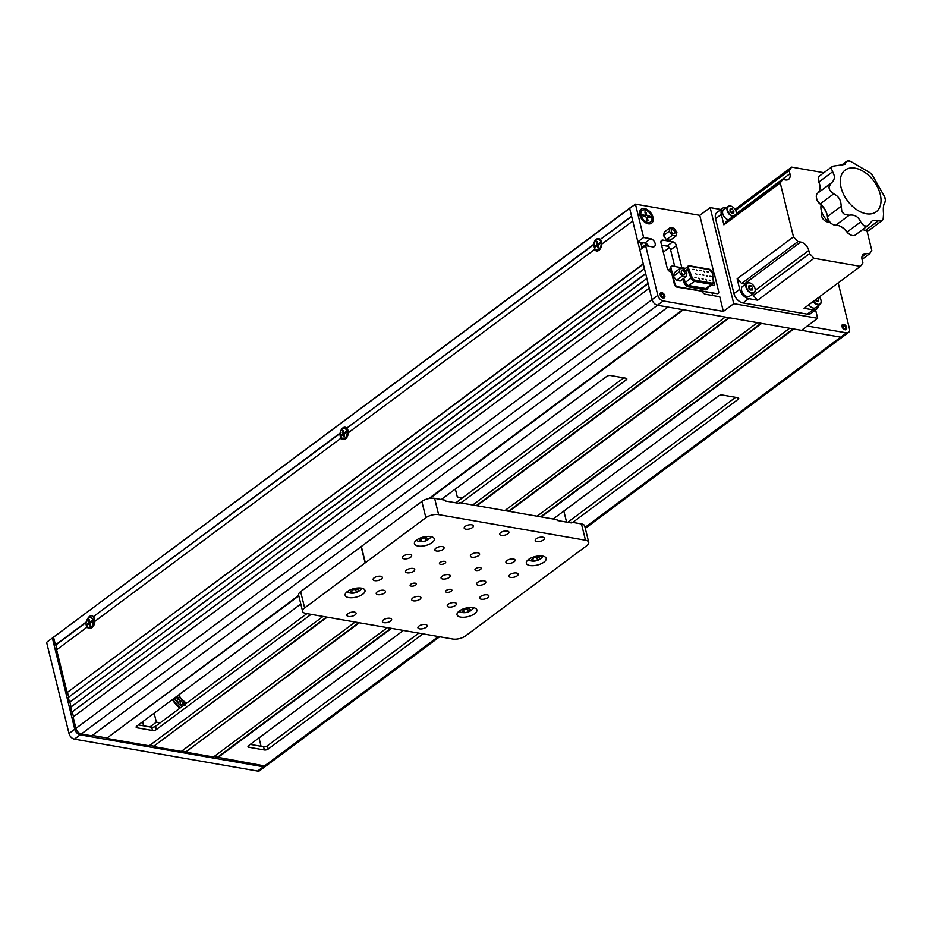 <?xml version="1.0" encoding="UTF-8"?>
<svg xmlns="http://www.w3.org/2000/svg" width="932" height="932" viewBox="0 0 932 932"><rect width="100%" height="100%" fill="white"/><g stroke="black" fill="none" stroke-linecap="round" stroke-linejoin="round"><path stroke-width="1.4" d="M663.281 252.129L669.397 247.586M646.738 243.881L641.927 247.458M642.125 248.273L640.657 242.308L643.453 242.786L641.193 244.475M54.639 636.358L631.861 206.485M674.5 265.608L673.591 266.284M674.407 284.342L674.908 283.969A2.784 1.759 53.3 0 0 677.599 286.776L677.11 287.149A2.784 1.759 -126.7 0 1 674.407 284.342L670.527 268.544L668.291 270.222M87.666 624.778A5.685 3.658 99.9 0 1 87.655 624.696A5.685 3.658 99.9 0 1 87.515 623.927M340.168 433.403L93.375 616.681A6.244 4.019 -80.1 0 0 86.758 621.609L55.431 644.921L53.532 637.185L629.659 208.43L631.558 216.166L600.231 239.477A6.244 4.019 -80.1 0 0 593.614 244.405L594.441 244.172M93.386 617.054A5.685 3.658 99.9 0 1 94.715 619.431A5.685 3.658 99.9 0 1 94.749 619.582A5.685 3.658 99.9 0 1 94.924 621.306M94.889 620.444A3.157 2.039 -80.1 0 0 92.99 619.326M594.173 244.382L346.809 428.079A6.244 4.019 -80.1 0 0 340.18 433.007L341.019 432.774M346.809 428.464A5.685 3.658 99.9 0 1 348.149 430.84A5.685 3.658 99.9 0 1 348.184 430.992A5.685 3.658 99.9 0 1 348.347 432.704M348.312 431.842A3.157 2.039 -80.1 0 0 347.228 430.735A3.157 2.039 99.9 0 1 347.287 430.747M631.64 216.492L600.231 239.477M600.243 239.862A5.685 3.658 99.9 0 1 601.571 242.238A5.685 3.658 99.9 0 1 601.606 242.39A5.685 3.658 99.9 0 1 601.781 244.114M598.064 244.312A3.157 2.039 -80.1 0 0 597.901 245.058M390.892 628.261L217.564 757.25L264.537 765.906A5.569 3.518 53.3 0 0 266.657 765.487L439.648 636.754M541.271 516.934L793.819 328.996L840.664 337.151A5.569 3.518 53.3 0 0 842.796 336.743L585.296 528.362M594.523 249.508L348.288 432.751A6.244 4.019 -80.1 0 1 346.96 437.283A6.244 4.019 -80.1 0 1 341.089 438.11L94.866 621.341A6.244 4.019 -80.1 0 1 93.526 625.873A6.244 4.019 -80.1 0 1 87.666 626.7L56.631 649.802L67.127 692.546L643.255 263.803L632.758 221.059L601.722 244.149A6.244 4.019 -80.1 0 1 600.394 248.681A6.244 4.019 -80.1 0 1 594.523 249.508L595.315 249.31M86.163 622.436L55.85 644.991L56.968 649.546M91.616 621.842A3.157 2.039 99.9 0 1 91.802 621.225M93.118 619.559A3.157 2.039 99.9 0 1 93.864 619.349M593.614 244.405L346.809 428.079M341.089 438.11L341.893 437.9M340.18 433.007L93.375 616.681M92.827 625.523A3.157 2.039 -80.1 0 0 94.039 624.918M643.336 264.129L67.127 692.546M67.547 692.616L68.665 697.183M644.455 268.684L68.327 697.427L69.527 702.32L645.655 273.565L644.455 268.684M645.736 273.892L69.527 702.32M69.947 702.39L71.065 706.945M646.855 278.458L70.727 707.202L71.927 712.083L648.055 283.34L646.855 278.458M648.136 283.666L71.927 712.083M72.347 712.164L73.465 716.72M648.754 246.211A4.648 2.936 53.3 0 0 644.851 243.031L650.629 238.743A4.648 2.936 53.3 0 1 654.683 242.215A4.648 2.936 53.3 0 1 654.392 246.537A4.648 2.936 53.3 0 1 652.621 246.875L645.631 245.664L639.853 249.962L652.062 299.626L649.255 288.221L73.127 716.976L75.923 728.37A5.569 3.518 53.3 0 0 81.317 733.985L91.814 735.814L667.941 307.071L657.456 305.242L840.664 337.151A5.569 3.518 53.3 0 0 842.796 336.743L848.563 332.444A5.569 3.518 53.3 0 0 849.436 328.705L838.183 282.897M645.631 245.664L657.829 295.327L652.062 299.626A5.569 3.518 53.3 0 0 657.456 305.242L81.317 733.985M298.683 595.408L107.075 738.004L92.315 735.43M682.702 309.634L428.813 498.573M107.075 738.004L298.811 595.898M472.734 504.993L725.282 317.055L683.331 309.75L429.827 498.399M391.522 628.378L217.68 757.739M793.19 328.88L540.642 516.829M217.564 757.25L213.999 756.633M509.105 511.33L761.642 323.392L789.614 328.262L537.077 516.2M387.328 627.644L213.486 757.005L185.515 752.136L359.356 622.774M358.727 622.658L185.515 752.136M761.013 323.276L508.476 511.225M185.398 751.646L181.833 751.029M476.939 505.727L729.476 317.789L757.448 322.658L504.911 510.596M355.162 622.04L181.321 751.402L153.349 746.532L327.19 617.17M326.561 617.054L153.349 746.532M728.847 317.672L476.31 505.622M153.232 746.043L149.656 745.425M322.996 616.436L149.155 745.798L107.192 738.494M137.097 727.799A2.784 1.2 -13.8 0 1 136.13 727.17A2.784 1.2 -13.8 0 1 136.736 726.144L137.097 727.799L152.487 730.478L151.683 727.216A2.784 1.2 166.2 0 0 155.516 726.296L306.908 613.629M138.402 724.91L151.683 727.216M155.516 726.296L156.32 729.558A2.784 1.2 -13.8 0 1 152.487 730.478M156.32 729.558L311.102 614.363M460.851 502.919L626.222 379.86L625.815 378.194L610.472 375.514A2.784 1.2 -13.8 0 0 606.65 376.446L441.267 499.517M300.803 604.041L136.736 726.144M625.861 378.206A2.784 1.2 -13.8 0 1 626.828 378.823A2.784 1.2 -13.8 0 1 626.222 379.86M455.806 502.826L623.764 377.833M259.003 737.911L261.053 746.276M572.737 522.421L738.109 399.35A2.784 1.2 -13.8 0 0 738.715 398.313A2.784 1.2 -13.8 0 0 737.748 397.696L722.358 395.017A2.784 1.2 -13.8 0 0 718.537 395.937L553.154 519.008M418.794 633.119L267.402 745.786L268.206 749.048L422.988 633.853M268.206 749.048A2.784 1.2 -13.8 0 1 264.373 749.969L263.57 746.718L250.289 744.4M248.984 747.289A2.784 1.2 -13.8 0 1 248.017 746.66A2.784 1.2 -13.8 0 1 248.623 745.635L248.984 747.289L264.373 749.969M403.405 630.44L248.623 745.635M735.651 397.323L567.693 522.316M263.57 746.718A2.784 1.2 166.2 0 0 267.402 745.786M714.355 274.742L699.769 215.35L710.161 207.615L733.752 303.681L817.667 318.301L801.508 330.336L807.275 326.037L846.442 332.864A5.569 3.518 53.3 0 0 848.563 332.444M842.039 326.643A3.064 1.934 53.3 0 0 844.998 329.73A3.064 1.934 53.3 0 0 846.652 327.447A3.064 1.934 53.3 0 0 843.681 324.348A3.064 1.934 53.3 0 0 842.039 326.643M142.608 721.776L143.598 725.807M154.153 713.178L156.355 722.149L149.947 726.913M172.362 699.629A20.434 12.908 53.3 0 0 179.958 708.099M156.355 722.149L160.199 722.813M53.8 638.292L52.378 638.047L46.6 642.334L69.003 733.519A5.569 3.518 53.3 0 0 74.397 739.146L257.605 771.055A5.569 3.518 53.3 0 0 259.737 770.648L265.504 766.349A5.569 3.518 53.3 0 0 266.016 765.824M52.378 638.047L74.77 729.232A5.569 3.518 53.3 0 0 80.164 734.847L263.383 766.768A5.569 3.518 53.3 0 0 265.504 766.349M652.994 217.331A8.726 5.522 53.3 0 0 644.641 208.547A8.726 5.522 53.3 0 0 639.795 214.814A8.726 5.522 53.3 0 0 639.853 215.036A8.726 5.522 53.3 0 0 645.829 222.923A8.726 5.522 53.3 0 0 652.994 217.331M640.552 215.607A4.182 2.645 53.3 0 0 640.331 216.527M681.84 267.729L676.399 245.57A3.716 2.353 53.3 0 0 672.799 241.819L663.013 240.118A3.716 2.353 53.3 0 0 661.592 240.398A3.716 2.353 53.3 0 0 661.009 242.891L667.219 268.125A3.716 2.353 53.3 0 0 670.807 271.864L671.366 271.969M674.71 266.482L670.621 249.858A3.716 2.353 53.3 0 0 667.032 246.118L661.58 245.174M644.35 221.921A4.182 2.645 53.3 0 0 645.293 221.967M657.829 295.327A5.569 3.518 53.3 0 0 663.223 300.943L723.36 311.416L719.76 296.76L705.78 294.326A5.569 3.518 -126.7 0 1 701.668 291.425M723.36 311.416L733.752 303.681M75.923 728.37L652.062 299.626A5.569 3.518 53.3 0 0 657.456 305.242L663.223 300.943M635.438 204.143L629.659 208.43L637.861 241.819L643.628 237.52L635.438 204.143L699.769 215.35M650.629 238.743L643.628 237.52M644.851 243.031L637.861 241.819M660.217 294.966A3.064 1.934 53.3 0 0 663.188 298.054A3.064 1.934 53.3 0 0 664.831 295.77A3.064 1.934 53.3 0 0 661.86 292.683A3.064 1.934 53.3 0 0 660.217 294.966M510.666 577.397A4.742 2.039 166.2 0 0 515.804 576.617A4.742 2.039 166.2 0 0 518.215 574.077A4.742 2.039 166.2 0 0 516.561 573.017A4.742 2.039 166.2 0 0 511.423 573.797A4.742 2.039 166.2 0 0 509.012 576.337A4.742 2.039 166.2 0 0 510.666 577.397M536.89 541.574A4.742 2.039 166.2 0 0 542.028 540.781A4.742 2.039 166.2 0 0 544.439 538.242A4.742 2.039 166.2 0 0 542.785 537.182A4.742 2.039 166.2 0 0 537.648 537.974A4.742 2.039 166.2 0 0 535.236 540.502A4.742 2.039 166.2 0 0 536.89 541.574M465.849 529.19A4.742 2.039 166.2 0 0 470.986 528.397A4.742 2.039 166.2 0 0 473.398 525.869A4.742 2.039 166.2 0 0 471.743 524.809A4.742 2.039 166.2 0 0 466.606 525.59A4.742 2.039 166.2 0 0 464.183 528.129A4.742 2.039 166.2 0 0 465.849 529.19M478.244 585.214A4.742 2.039 166.2 0 0 483.382 584.434A4.742 2.039 166.2 0 0 485.793 581.894A4.742 2.039 166.2 0 0 484.139 580.834A4.742 2.039 166.2 0 0 479.001 581.615A4.742 2.039 166.2 0 0 476.59 584.154A4.742 2.039 166.2 0 0 478.244 585.214M448.909 607.047A4.742 2.039 166.2 0 0 454.047 606.254A4.742 2.039 166.2 0 0 456.47 603.715A4.742 2.039 166.2 0 0 454.804 602.654A4.742 2.039 166.2 0 0 449.667 603.447A4.742 2.039 166.2 0 0 447.255 605.975A4.742 2.039 166.2 0 0 448.909 607.047M419.586 628.867A4.742 2.039 166.2 0 0 424.724 628.075A4.742 2.039 166.2 0 0 427.136 625.535A4.742 2.039 166.2 0 0 425.481 624.475A4.742 2.039 166.2 0 0 420.344 625.267A4.742 2.039 166.2 0 0 417.932 627.807A4.742 2.039 166.2 0 0 419.586 628.867M472.046 557.208A4.742 2.039 166.2 0 0 477.184 556.416A4.742 2.039 166.2 0 0 479.596 553.876A4.742 2.039 166.2 0 0 477.941 552.816A4.742 2.039 166.2 0 0 472.804 553.608A4.742 2.039 166.2 0 0 470.392 556.136A4.742 2.039 166.2 0 0 472.046 557.208M442.712 579.028A4.742 2.039 166.2 0 0 447.849 578.236A4.742 2.039 166.2 0 0 450.273 575.708A4.742 2.039 166.2 0 0 448.607 574.636A4.742 2.039 166.2 0 0 443.469 575.428A4.742 2.039 166.2 0 0 441.057 577.968A4.742 2.039 166.2 0 0 442.712 579.028M460.618 617.089A10.217 4.392 166.2 0 0 471.685 615.388A10.217 4.392 166.2 0 0 476.893 609.924A10.217 4.392 166.2 0 0 473.316 607.629A10.217 4.392 166.2 0 0 462.249 609.33A10.217 4.392 166.2 0 0 457.053 614.794A10.217 4.392 166.2 0 0 460.618 617.089M529.9 565.526A10.217 4.392 166.2 0 0 540.968 563.837A10.217 4.392 166.2 0 0 546.164 558.373A10.217 4.392 166.2 0 0 542.599 556.078A10.217 4.392 166.2 0 0 531.52 557.779A10.217 4.392 166.2 0 0 526.324 563.243A10.217 4.392 166.2 0 0 529.9 565.526M418.002 546.035A10.217 4.392 166.2 0 0 429.081 544.335A10.217 4.392 166.2 0 0 434.277 538.871A10.217 4.392 166.2 0 0 430.712 536.587A10.217 4.392 166.2 0 0 419.633 538.288A10.217 4.392 166.2 0 0 414.437 543.752A10.217 4.392 166.2 0 0 418.002 546.035M348.731 597.587A10.217 4.392 166.2 0 0 359.799 595.898A10.217 4.392 166.2 0 0 365.006 590.434A10.217 4.392 166.2 0 0 361.43 588.139A10.217 4.392 166.2 0 0 350.362 589.84A10.217 4.392 166.2 0 0 345.166 595.303A10.217 4.392 166.2 0 0 348.731 597.587M446.766 592.321A3.204 1.375 166.2 0 0 450.249 591.797A3.204 1.375 166.2 0 0 451.88 590.072A3.204 1.375 166.2 0 0 450.762 589.362A3.204 1.375 166.2 0 0 447.278 589.886A3.204 1.375 166.2 0 0 445.647 591.61A3.204 1.375 166.2 0 0 446.766 592.321M476.101 570.5A3.204 1.375 166.2 0 0 479.572 569.965A3.204 1.375 166.2 0 0 481.203 568.252A3.204 1.375 166.2 0 0 480.085 567.53A3.204 1.375 166.2 0 0 476.602 568.066A3.204 1.375 166.2 0 0 474.971 569.778A3.204 1.375 166.2 0 0 476.101 570.5M440.568 564.314A3.204 1.375 166.2 0 0 444.051 563.778A3.204 1.375 166.2 0 0 445.682 562.066A3.204 1.375 166.2 0 0 444.564 561.344A3.204 1.375 166.2 0 0 441.081 561.88A3.204 1.375 166.2 0 0 439.45 563.592A3.204 1.375 166.2 0 0 440.568 564.314M411.245 586.135A3.204 1.375 166.2 0 0 414.717 585.599A3.204 1.375 166.2 0 0 416.359 583.886A3.204 1.375 166.2 0 0 415.229 583.164A3.204 1.375 166.2 0 0 411.758 583.7A3.204 1.375 166.2 0 0 410.127 585.413A3.204 1.375 166.2 0 0 411.245 586.135M348.545 616.483A4.742 2.039 166.2 0 0 353.682 615.702A4.742 2.039 166.2 0 0 356.094 613.163A4.742 2.039 166.2 0 0 354.44 612.103A4.742 2.039 166.2 0 0 349.302 612.895A4.742 2.039 166.2 0 0 346.879 615.423A4.742 2.039 166.2 0 0 348.545 616.483M413.389 600.849A4.742 2.039 166.2 0 0 418.526 600.068A4.742 2.039 166.2 0 0 420.938 597.529A4.742 2.039 166.2 0 0 419.284 596.468A4.742 2.039 166.2 0 0 414.146 597.249A4.742 2.039 166.2 0 0 411.734 599.789A4.742 2.039 166.2 0 0 413.389 600.849M384.066 622.681A4.742 2.039 166.2 0 0 389.203 621.889A4.742 2.039 166.2 0 0 391.615 619.349A4.742 2.039 166.2 0 0 389.96 618.289A4.742 2.039 166.2 0 0 384.823 619.081A4.742 2.039 166.2 0 0 382.411 621.609A4.742 2.039 166.2 0 0 384.066 622.681M377.868 594.663A4.742 2.039 166.2 0 0 383.005 593.87A4.742 2.039 166.2 0 0 385.417 591.342A4.742 2.039 166.2 0 0 383.763 590.282A4.742 2.039 166.2 0 0 378.625 591.063A4.742 2.039 166.2 0 0 376.213 593.602A4.742 2.039 166.2 0 0 377.868 594.663M407.191 572.842A4.742 2.039 166.2 0 0 412.328 572.05A4.742 2.039 166.2 0 0 414.74 569.51A4.742 2.039 166.2 0 0 413.086 568.45A4.742 2.039 166.2 0 0 407.948 569.242A4.742 2.039 166.2 0 0 405.537 571.782A4.742 2.039 166.2 0 0 407.191 572.842M436.514 551.01A4.742 2.039 166.2 0 0 441.652 550.23A4.742 2.039 166.2 0 0 444.075 547.69A4.742 2.039 166.2 0 0 442.409 546.63A4.742 2.039 166.2 0 0 437.271 547.422A4.742 2.039 166.2 0 0 434.86 549.95A4.742 2.039 166.2 0 0 436.514 551.01M507.567 563.394A4.742 2.039 166.2 0 0 512.705 562.602A4.742 2.039 166.2 0 0 515.116 560.074A4.742 2.039 166.2 0 0 513.462 559.002A4.742 2.039 166.2 0 0 508.324 559.794A4.742 2.039 166.2 0 0 505.913 562.334A4.742 2.039 166.2 0 0 507.567 563.394M501.369 535.376A4.742 2.039 166.2 0 0 506.507 534.595A4.742 2.039 166.2 0 0 508.919 532.056A4.742 2.039 166.2 0 0 507.264 530.995A4.742 2.039 166.2 0 0 502.127 531.788A4.742 2.039 166.2 0 0 499.715 534.316A4.742 2.039 166.2 0 0 501.369 535.376M374.769 580.659A4.742 2.039 166.2 0 0 379.907 579.867A4.742 2.039 166.2 0 0 382.318 577.327A4.742 2.039 166.2 0 0 380.664 576.267A4.742 2.039 166.2 0 0 375.526 577.059A4.742 2.039 166.2 0 0 373.115 579.599A4.742 2.039 166.2 0 0 374.769 580.659M404.092 558.827A4.742 2.039 166.2 0 0 409.23 558.047A4.742 2.039 166.2 0 0 411.641 555.507A4.742 2.039 166.2 0 0 409.987 554.447A4.742 2.039 166.2 0 0 404.849 555.239A4.742 2.039 166.2 0 0 402.438 557.767A4.742 2.039 166.2 0 0 404.092 558.827M481.343 599.218A4.742 2.039 166.2 0 0 486.481 598.437A4.742 2.039 166.2 0 0 488.892 595.898A4.742 2.039 166.2 0 0 487.238 594.837A4.742 2.039 166.2 0 0 482.1 595.63A4.742 2.039 166.2 0 0 479.689 598.158A4.742 2.039 166.2 0 0 481.343 599.218M421.858 501.428L361.36 546.455L365.356 562.742L425.866 517.714L421.858 501.428A9.285 3.996 -13.8 0 1 434.627 498.352L438.623 514.639A9.285 3.996 166.2 0 0 425.866 517.714M365.356 562.742L304.636 607.932A9.285 3.996 166.2 0 0 302.609 611.369A9.285 3.996 166.2 0 0 305.847 613.442L452.707 639.026A9.285 3.996 166.2 0 0 465.464 635.95L586.694 545.733A9.285 3.996 166.2 0 0 588.721 542.308A9.285 3.996 166.2 0 0 585.482 540.222L581.475 523.935L570.99 522.106L571.188 522.922L557.208 520.487L556.998 519.672L459.103 502.616L459.301 503.431L445.321 500.997L445.112 500.181L434.627 498.352M581.475 523.935A9.285 3.996 -13.8 0 1 584.725 526.021L588.721 542.308M302.609 611.369L298.601 595.082A9.285 3.996 -13.8 0 1 300.628 591.645L304.636 607.932M365.134 562.916L361.127 546.63L300.628 591.645M438.623 514.639L585.482 540.222M793.493 236.891L797.99 241.574L741.651 283.503L737.154 278.819L793.493 236.891L780.247 182.928L723.896 224.857L726.401 221.397L782.74 179.468L785.443 179.934A8.353 5.277 53.3 0 0 788.623 179.317A8.353 5.277 53.3 0 0 789.928 173.713L789.159 170.568L735.651 210.387M797.99 241.574L800.693 242.04A8.353 5.277 -126.7 0 1 808.79 250.463L809.558 253.609L814.055 258.292L757.716 300.221L753.219 295.537L809.558 253.609M741.651 283.503L744.353 283.969A8.353 5.277 -126.7 0 1 745.472 284.272M752.811 293.871L753.219 295.537M816.595 309.168L810.828 313.467A9.285 5.872 -126.7 0 1 807.287 314.154L813.053 309.855A9.285 5.872 53.3 0 0 816.595 309.168A9.285 5.872 53.3 0 0 818.308 305.673M813.053 309.855L804.06 308.294L860.399 266.366L862.904 262.906L862.123 259.76A8.353 5.277 53.3 0 1 863.428 254.156A8.353 5.277 53.3 0 1 866.62 253.527L861.925 257.034M862.053 259.411L869.323 254.005L866.62 253.527M869.323 254.005L871.816 250.533L866.958 230.74M860.399 266.366L814.055 258.292M757.716 300.221L748.722 298.648L742.944 302.947A9.285 5.872 -126.7 0 1 733.95 293.592L715.555 218.682A9.285 5.872 -126.7 0 1 716.999 212.449L722.778 208.162A9.285 5.872 53.3 0 0 721.333 214.395L715.555 218.682M807.287 314.154L742.944 302.947M733.95 293.592L739.728 289.293A9.285 5.872 53.3 0 0 748.722 298.648M739.728 289.293L737.154 278.819M726.622 207.521L726.319 207.463A9.285 5.872 53.3 0 0 722.778 208.162M735.068 209.374L791.652 167.108L789.159 170.568M782.74 179.468L780.247 182.928M723.896 224.857L721.333 214.395M791.652 167.108L823.923 172.723M828.804 221.839A5.895 3.728 -126.7 0 1 821.593 215.956A5.895 3.728 -126.7 0 1 821.942 212.613M841.083 187.542A26.003 16.438 53.3 0 0 866.271 213.754A26.003 16.438 53.3 0 0 880.251 194.369A26.003 16.438 53.3 0 0 855.063 168.156A26.003 16.438 53.3 0 0 841.083 187.542M829.014 186.994A36.931 23.347 53.3 0 0 829.387 188.695A36.931 23.347 53.3 0 0 829.853 190.408L833.686 193.844C838.136 195.953 840.571 199.39 841.002 204.143L841.852 211.587A36.931 23.347 53.3 0 0 844.509 214.372L849.215 215.21C854.516 214.395 858.349 216.643 860.702 221.956L863.684 225.614A36.931 23.347 53.3 0 0 866.609 226.126L868.298 225.358L872.655 220.313L881.719 220.849A36.931 23.347 53.3 0 0 883.198 218.799L883.548 213.976C883.012 208.034 883.443 204.294 884.864 202.757L885.4 200.077A36.931 23.347 53.3 0 0 885.016 198.376A36.931 23.347 53.3 0 0 884.561 196.664L872.562 175.472A7.433 4.695 53.3 0 0 869.894 172.7L850.73 161.457A7.433 4.695 53.3 0 0 847.794 160.945L846.629 161.329L844.916 164.405L832.684 166.222A7.433 4.695 53.3 0 0 832.416 166.397A7.433 4.695 53.3 0 0 831.204 168.273L833.523 173.713C835.165 177.325 834.338 180.482 831.064 183.173L829.014 186.994A7.433 4.695 53.3 0 0 829.853 190.408M885.4 200.077A7.433 4.695 53.3 0 0 885.179 198.411A7.433 4.695 53.3 0 0 884.561 196.664M862.345 229.785A13.759 8.703 -126.7 0 1 865.455 230.414A7.433 4.695 53.3 0 0 869.288 230.122L881.987 220.674A7.433 4.695 53.3 0 0 883.198 218.799M832.416 166.397L819.717 175.845A7.433 4.695 53.3 0 0 818.517 180.645A7.433 4.695 53.3 0 0 818.925 181.973A13.759 8.703 -126.7 0 1 819.589 184.082A13.759 8.703 -126.7 0 1 819.671 184.431A13.759 8.703 -126.7 0 1 817.609 193.192A7.433 4.695 53.3 0 0 816.49 197.922A7.433 4.695 53.3 0 0 820.23 203.863A13.759 8.703 -126.7 0 1 827.068 214.511A13.759 8.703 -126.7 0 1 827.15 214.861A13.759 8.703 -126.7 0 1 827.418 216.562A7.433 4.695 53.3 0 0 827.569 217.494A7.433 4.695 53.3 0 0 832.695 224.391A7.433 4.695 53.3 0 0 835.748 225.241A13.759 8.703 -126.7 0 1 841.398 226.814A13.759 8.703 -126.7 0 1 847.246 231.986A7.433 4.695 53.3 0 0 850.403 234.771A7.433 4.695 53.3 0 0 855.343 235.004L868.298 225.358M830.494 222.981A13.933 8.807 -126.7 0 1 821.313 210.609A13.933 8.807 -126.7 0 1 821.162 204.993M850.403 234.771L849.367 234.2A5.569 3.518 -126.7 0 1 847.002 232.103A15.623 9.868 53.3 0 0 840.897 226.546M832.695 224.391L831.67 223.808A5.569 3.518 -126.7 0 1 827.826 218.636L827.569 217.494M827.255 215.409A15.623 9.868 53.3 0 0 819.543 203.525A5.569 3.518 -126.7 0 1 816.747 199.075L816.49 197.922M819.787 184.99A15.623 9.868 53.3 0 0 819.077 182.788A5.569 3.518 -126.7 0 1 818.774 181.798L818.517 180.645M841.852 211.587A7.433 4.695 53.3 0 0 844.509 214.372M863.684 225.614A7.433 4.695 53.3 0 0 866.609 226.126M872.562 175.472A36.931 23.347 53.3 0 0 869.894 172.7M850.73 161.457A36.931 23.347 53.3 0 0 847.794 160.945M832.684 166.222A36.931 23.347 53.3 0 0 831.204 168.273M712.071 293.242L712.631 295.526M817.667 318.301L815.605 309.902M720.972 209.502L710.161 207.615M177.185 696.041L178.303 697.975A11.137 7.048 53.3 0 0 178.932 698.837L180.097 700.177A11.137 7.048 53.3 0 0 181.449 701.435L182.59 702.285A11.137 7.048 53.3 0 0 184.082 703.159L185.072 703.858A11.137 7.048 53.3 0 0 185.491 703.986M184.466 705.641L183.394 704.091L183.849 703.334A11.137 7.048 53.3 0 1 182.357 702.46L182.497 704.371L180.843 705.128L180.156 702.612L181.216 701.598A11.137 7.048 53.3 0 1 179.864 700.34L178.688 702.25L177.29 701.796L176.952 700.247L178.711 699.012A11.137 7.048 53.3 0 1 178.07 698.15L175.146 697.555M174.832 697.788L175.496 698.93L174.61 697.963M175.531 697.264L177.476 697.649L176.73 696.379M185.072 703.858L185.596 705.011M174.261 698.208A16.718 10.567 53.3 0 0 182.078 706.526M566.574 522.118L563.848 511.051M462.249 498.026L457.367 497.175L455.364 489.032M457.134 496.267A14.854 9.39 53.3 0 0 458.393 497.362M178.688 694.923A14.854 9.39 -126.7 0 0 186.668 703.112L185.748 702.6A13.001 8.213 -126.7 0 1 178.49 695.062M684.822 272.843A2.318 1.468 53.3 0 0 683.459 270.886A2.318 1.468 53.3 0 0 681.688 270.676A2.318 1.468 53.3 0 0 681.327 272.226A2.318 1.468 53.3 0 0 682.69 274.183A2.318 1.468 53.3 0 0 684.461 274.392A2.318 1.468 53.3 0 0 684.822 272.843M680.15 268.369L674.372 272.668L673.487 276.256L676.422 280.427L680.232 280.998L685.999 276.699L686.884 273.111L683.96 268.94L680.15 268.369L679.265 271.958L673.487 276.256M679.265 271.958L682.189 276.128L685.999 276.699M682.189 276.128L676.422 280.427M674.826 232.126A2.318 1.468 53.3 0 0 673.463 230.181A2.318 1.468 53.3 0 0 671.692 229.959A2.318 1.468 53.3 0 0 671.331 231.52A2.318 1.468 53.3 0 0 672.694 233.478A2.318 1.468 53.3 0 0 674.465 233.687A2.318 1.468 53.3 0 0 674.826 232.126M670.155 227.664L664.376 231.963L663.491 235.551L666.415 239.71L670.224 240.293L676.003 235.994L676.888 232.394L673.964 228.235L670.155 227.664L669.269 231.252L663.491 235.551M669.269 231.252L672.193 235.423L676.003 235.994M672.193 235.423L666.415 239.71M698.499 278.225L699.501 278.924L698.499 278.225M706.363 275.639L707.365 276.326L706.363 275.639M705.606 279.46L706.607 280.159L705.606 279.46M696.472 269.954L697.474 270.653L696.472 269.954M703.578 271.189L704.58 271.888L703.578 271.189M709.159 280.078L710.161 280.777L709.159 280.078M695.703 273.787L696.717 274.474L695.703 273.787M685.137 268.3L672.52 266.098A2.784 1.759 53.3 0 0 671.459 266.307A2.784 1.759 53.3 0 0 671.028 268.183L670.527 268.544A2.784 1.759 -126.7 0 1 670.97 266.68A2.784 1.759 -126.7 0 1 671.238 266.529M677.599 286.776L717.186 293.673A2.784 1.759 53.3 0 0 718.677 291.6L714.797 275.802A2.784 1.759 53.3 0 0 712.829 273.251M677.11 287.149L717.186 293.673M674.908 283.969L671.028 268.183M699.256 274.404L700.375 274.591L699.256 274.404M707.132 271.806L708.25 272.004L707.132 271.806M700.025 270.571L701.144 270.769L700.025 270.571M692.919 269.336L694.037 269.534L692.919 269.336M709.916 276.256L711.034 276.454L709.916 276.256M702.052 278.843L703.171 279.041L702.052 278.843M702.81 275.022L703.928 275.22L702.81 275.022M694.946 277.608L696.064 277.806L694.946 277.608M713.656 281.79A2.831 1.794 -126.7 0 1 714.401 283.293A2.831 1.794 -126.7 0 1 713.842 285.262A2.831 1.794 -126.7 0 1 711.687 284.854M702.495 292.415L703.415 291.728M596.911 250.125A5.382 3.472 -80.1 0 0 597.121 250.172A5.382 3.472 -80.1 0 0 599.439 249.392A5.382 3.472 -80.1 0 0 601.385 242.378A5.382 3.472 -80.1 0 0 600.895 241.085A5.382 3.472 -80.1 0 0 598.961 239.559A5.382 3.472 -80.1 0 0 598.752 239.536M594.278 247.283A5.382 3.472 -80.1 0 0 596.701 250.102A5.382 3.472 -80.1 0 0 600.208 247.807A5.382 3.472 -80.1 0 0 600.965 242.308A5.382 3.472 -80.1 0 0 598.542 239.489A5.382 3.472 -80.1 0 0 595.035 241.784A5.382 3.472 -80.1 0 0 594.278 247.283M599.719 242.751L598.099 243.963L597.156 241.493L596.573 241.912L597.132 244.196L595.327 246.025L595.525 246.84L597.144 245.629L598.088 248.11L598.67 247.679L598.111 245.396L599.917 243.567L599.719 242.751M599.066 244.207L598.099 243.963M598.798 244.405L597.132 244.196M597.296 242.064L596.573 241.912M596.352 246.223L595.327 246.025M598.111 245.104L596.946 244.813M598.239 245.908L597.529 245.827M342.696 439.123A5.382 3.472 -80.1 0 0 346.203 436.828A5.382 3.472 -80.1 0 0 346.96 431.33A5.382 3.472 -80.1 0 0 344.537 428.522A5.382 3.472 -80.1 0 0 341.03 430.817A5.382 3.472 -80.1 0 0 340.273 436.316A5.382 3.472 -80.1 0 0 342.696 439.123L343.116 439.205A5.382 3.472 -80.1 0 0 345.434 438.424A5.382 3.472 -80.1 0 0 347.38 431.4A5.382 3.472 -80.1 0 0 346.89 430.106A5.382 3.472 -80.1 0 0 344.957 428.592A5.382 3.472 -80.1 0 0 344.747 428.569M345.714 431.784L344.094 432.984L343.139 430.514L342.568 430.945L343.127 433.229L341.322 435.046L341.52 435.861L343.139 434.662L344.083 437.131L344.665 436.7L344.106 434.417L345.912 432.599L345.714 431.784M345.061 433.229L344.094 432.984M343.291 431.085L342.568 430.945M344.106 434.137L342.941 433.846M342.347 435.256L341.322 435.046M344.234 434.941L343.524 434.848M91.429 627.446A5.382 3.472 -80.1 0 0 93.375 620.432A5.382 3.472 -80.1 0 0 92.874 619.139A5.382 3.472 -80.1 0 0 90.952 617.613L90.532 617.543A5.382 3.472 -80.1 0 0 87.014 619.838A5.382 3.472 -80.1 0 0 86.257 625.337A5.382 3.472 -80.1 0 0 88.68 628.156A5.382 3.472 -80.1 0 0 92.198 625.861A5.382 3.472 -80.1 0 0 92.955 620.363A5.382 3.472 -80.1 0 0 90.532 617.543M89.693 621.819L89.134 619.547L88.563 619.966L88.936 622.867L87.317 624.079L87.515 624.894L89.519 623.881L90.078 626.164L90.288 622.832L91.907 621.621L91.709 620.805L89.693 621.819M91.581 621.865L91.371 621.05M91.185 622.168L90.194 621.935M89.274 620.118L88.563 619.966M90.101 623.159L88.936 622.867M90.183 623.788L89.134 623.683M90.229 623.962L89.519 623.881M643.767 221.432A3.716 2.353 53.3 0 0 643.861 221.466L646.703 222.468A7.153 4.52 53.3 0 0 650.35 222.177A7.153 4.52 53.3 0 0 650.513 222.049M641.985 210.585A7.153 4.52 53.3 0 0 641.81 210.702A7.153 4.52 53.3 0 0 640.482 214.115A7.153 4.52 53.3 0 0 640.692 215.502A7.153 4.52 53.3 0 0 646.703 222.468M641.041 215.245A7.153 4.52 53.3 0 0 645.247 221.268A7.153 4.52 53.3 0 0 650.687 221.921A7.153 4.52 53.3 0 0 651.806 217.121A7.153 4.52 53.3 0 0 647.612 211.098A7.153 4.52 53.3 0 0 642.16 210.446A7.153 4.52 53.3 0 0 641.041 215.245M646.622 214.814L645.981 212.216L644.862 212.018L645.503 214.628A0.932 0.583 -126.7 0 1 645.002 215.315L642.765 214.931L643.092 216.224L645.328 216.62A0.932 0.583 -126.7 0 1 646.226 217.552L646.866 220.162L647.985 220.348L647.344 217.75A0.932 0.583 -126.7 0 1 647.845 217.051L650.082 217.447L649.755 216.142L647.519 215.758A0.932 0.583 -126.7 0 1 646.622 214.814L644.862 215.84M645.095 212.95L645.981 212.216M643.989 216.387L645.002 215.315M644.839 215.28L644.327 215.793A1.351 0.85 -126.7 0 1 644.362 216.003M647.845 217.051L646.284 217.785L647.402 218.006M648.521 217.179L649.755 216.142M644.327 215.816A3.716 2.353 53.3 0 0 642.812 215.094M661.079 294.896L662.489 293.848A1.852 1.177 53.3 0 1 663.922 295.607A1.852 1.177 53.3 0 1 663.631 296.854A1.852 1.177 53.3 0 1 662.221 296.691A1.852 1.177 53.3 0 1 661.126 295.118A1.852 1.177 53.3 0 1 661.417 293.871A1.852 1.177 53.3 0 1 661.79 293.731L661.172 294.186M664.19 296.178A2.971 1.876 -126.7 0 1 663.875 298.042M660.345 293.3A2.971 1.876 -126.7 0 1 660.963 293.161L661.743 293.557A2.039 1.293 53.3 0 0 660.986 295.095A2.039 1.293 53.3 0 0 662.967 297.157A2.039 1.293 53.3 0 0 664.062 295.63A2.039 1.293 53.3 0 0 662.442 293.685A2.971 1.876 -126.7 0 1 663.141 294.302M660.963 293.161L661.743 293.557M663.724 295.071A2.971 1.876 -126.7 0 1 664.12 295.945M662.442 293.685L661.638 293.3L662.489 293.848M842.901 326.573L844.299 325.524A1.852 1.177 53.3 0 1 845.743 327.283A1.852 1.177 53.3 0 1 845.452 328.53A1.852 1.177 53.3 0 1 844.031 328.355A1.852 1.177 53.3 0 1 842.947 326.794A1.852 1.177 53.3 0 1 843.227 325.548A1.852 1.177 53.3 0 1 843.6 325.396L843.565 325.233A2.039 1.293 53.3 0 0 842.808 326.771A2.039 1.293 53.3 0 0 844.776 328.833A2.039 1.293 53.3 0 0 845.883 327.307A2.039 1.293 53.3 0 0 844.264 325.361L843.483 324.953A2.971 1.876 -126.7 0 1 844.963 325.979M846 327.854A2.971 1.876 -126.7 0 1 845.697 329.718M842.167 324.977A2.971 1.876 -126.7 0 1 842.784 324.837L843.565 325.233L842.784 324.837M845.534 326.748A2.971 1.876 -126.7 0 1 845.93 327.621M844.264 325.361L843.483 324.953M843.6 325.396L842.982 325.862M539.966 558.303A11.289 6.722 96.9 0 1 538.638 559.631A11.289 6.722 96.9 0 1 537.543 560.33A11.289 9.996 -169 0 1 533.372 560.982A11.289 3.274 -112.1 0 1 531.624 559.619A11.289 6.722 -83.1 0 0 533.034 558.652A11.289 6.722 -83.1 0 0 534.036 557.592A11.289 9.996 11 0 0 538.207 556.94A11.289 3.274 67.9 0 0 539.966 558.303M536.809 557.324L537.543 560.33M532.848 558.816L533.372 560.982M470.683 609.866A11.289 6.722 96.9 0 1 469.367 611.182A11.289 6.722 96.9 0 1 468.272 611.881A11.289 9.996 -169 0 1 464.101 612.534A11.289 3.274 -112.1 0 1 462.342 611.171A11.289 6.722 -83.1 0 0 463.752 610.204A11.289 6.722 -83.1 0 0 464.765 609.144A11.289 9.996 11 0 0 468.936 608.491A11.289 3.274 67.9 0 0 470.683 609.866M467.538 608.887L468.272 611.881M463.565 610.367L464.101 612.534M428.079 538.812A11.289 6.722 96.9 0 1 426.751 540.141A11.289 6.722 96.9 0 1 425.656 540.84A11.289 9.996 -169 0 1 421.485 541.492A11.289 3.274 -112.1 0 1 419.738 540.129A11.289 6.722 -83.1 0 0 421.148 539.162A11.289 6.722 -83.1 0 0 422.149 538.102A11.289 9.996 11 0 0 426.32 537.449A11.289 3.274 67.9 0 0 428.079 538.812M424.922 537.834L425.656 540.84M420.961 539.313L421.485 541.492M358.797 590.364A11.289 6.722 96.9 0 1 357.48 591.692A11.289 6.722 96.9 0 1 356.385 592.391A11.289 9.996 -169 0 1 352.214 593.043A11.289 3.274 -112.1 0 1 350.455 591.68A11.289 6.722 -83.1 0 0 351.865 590.713A11.289 6.722 -83.1 0 0 352.878 589.653A11.289 9.996 11 0 0 357.049 589.001A11.289 3.274 67.9 0 0 358.797 590.364M355.651 589.385L356.385 592.391M351.679 590.876L352.214 593.043M748.291 290.493A5.662 3.577 53.3 0 0 753.324 292.799A5.662 3.577 53.3 0 0 755.071 288.745A5.662 3.577 53.3 0 0 753.254 285.239A5.662 3.577 53.3 0 0 751.157 283.491A5.662 3.577 53.3 0 0 746.59 284.377A5.662 3.577 53.3 0 0 748.291 290.493M755.095 288.862A6.035 3.81 -126.7 0 1 755.118 288.978A6.035 3.81 -126.7 0 1 754.139 292.881A6.035 3.81 -126.7 0 1 747.895 290.831A6.035 3.81 -126.7 0 1 746.94 283.188A6.035 3.81 -126.7 0 1 750.947 283.375A6.035 3.81 -126.7 0 1 751.052 283.433M746.94 283.188L742.548 286.462A6.035 3.81 53.3 0 0 743.503 294.093A6.035 3.81 53.3 0 0 749.759 296.143L754.139 292.881M750.61 290.038L752.578 289.969L752.73 287.802L750.924 285.693L748.955 285.751L748.804 287.93L750.61 290.038M750.936 290.027L748.874 286.986M749.188 286.986L750.924 285.693M751.006 289.095L752.73 287.802M736.257 214.057A5.662 3.577 53.3 0 0 736.21 211.995A5.662 3.577 53.3 0 0 734.393 208.477A5.662 3.577 53.3 0 0 732.296 206.729A5.662 3.577 53.3 0 0 727.729 207.615A5.662 3.577 53.3 0 0 729.43 213.731A5.662 3.577 53.3 0 0 733.496 216.119M736.233 212.1A6.035 3.81 -126.7 0 1 736.268 212.216A6.035 3.81 -126.7 0 1 736.385 213.964M732.902 216.55A6.035 3.81 -126.7 0 1 729.034 214.069A6.035 3.81 -126.7 0 1 728.078 206.438A6.035 3.81 -126.7 0 1 732.098 206.613A6.035 3.81 -126.7 0 1 732.202 206.671M728.078 206.438L723.698 209.7A6.035 3.81 53.3 0 0 724.653 217.342A6.035 3.81 53.3 0 0 728.521 219.824M732.074 213.265L730.012 210.236M731.76 213.277L733.729 213.218L733.88 211.04L732.074 208.931L730.106 209.001L729.954 211.168L731.76 213.277M730.338 210.224L732.074 208.931M732.144 212.333L733.88 211.04M813.613 301.187A5.662 3.577 53.3 0 0 814.218 301.98A5.662 3.577 53.3 0 0 819.251 304.286A5.662 3.577 53.3 0 0 820.999 300.232A5.662 3.577 53.3 0 0 819.344 296.924M821.022 300.349A6.035 3.81 -126.7 0 1 821.045 300.465A6.035 3.81 -126.7 0 1 820.067 304.368A6.035 3.81 -126.7 0 1 813.822 302.317A6.035 3.81 -126.7 0 1 813.193 301.502M808.801 304.764A6.035 3.81 53.3 0 0 809.43 305.579A6.035 3.81 53.3 0 0 815.686 307.63L820.067 304.368M816.863 301.514L818.657 299.288L817.69 298.147M816.933 300.582L815.954 299.44M815.22 299.988L816.537 301.525L818.506 301.455L818.657 299.288M846.442 332.864L585.051 527.372M438.378 636.533L264.537 765.906M738.109 399.35L737.701 397.684M263.383 766.768L257.605 771.055M80.164 734.847L74.397 739.146M74.77 729.232L69.003 733.519M663.013 240.118L660.928 241.668M672.799 241.819L667.032 246.118M676.399 245.57L670.621 249.858M800.693 242.04L744.353 283.969M808.79 250.463L755.269 290.295M789.928 173.713L736.408 213.533M865.455 230.414L878.923 220.395M819.543 203.525L820.23 203.863L833.686 193.844M819.077 182.788L818.925 181.973L832.393 171.954M847.002 232.103L860.702 221.956M841.852 165.512L846.07 162.378M817.609 193.192L831.064 183.173M827.418 216.562L840.885 206.543M835.748 225.241L849.215 215.21M172.839 699.28A19.502 12.326 53.3 0 0 180.482 707.714M688.771 268.824L692.231 277.748A2.784 1.759 53.3 0 0 694.794 280.124L711.733 283.072A2.784 1.759 53.3 0 0 713.306 281.417L712.491 272.948A2.784 1.759 53.3 0 0 709.718 269.721L690.134 266.307A2.784 1.759 53.3 0 0 688.643 268.393A2.784 1.759 53.3 0 0 688.771 268.824L687.548 269.266A3.716 2.353 -126.7 0 1 687.362 268.696A3.716 2.353 -126.7 0 1 687.944 266.202A3.716 2.353 -126.7 0 1 689.365 265.923A0.932 0.594 -80.1 0 1 689.727 265.83L709.299 269.231A0.932 0.594 -80.1 0 0 708.937 269.336M690.134 266.307A0.932 0.594 -80.1 0 0 689.727 265.83L684.065 269.092M683.773 278.353L685.346 282.408L684.111 282.85L682.678 279.169M707.959 287.627A4.648 2.936 -126.7 0 1 705.326 289.77L688.375 286.823A4.648 2.936 -126.7 0 1 684.111 282.85M705.326 289.77A0.932 0.594 99.9 0 1 705.699 288.524L711.361 284.318L694.41 281.359A3.716 2.353 -126.7 0 1 690.996 278.19L685.346 282.408A3.716 2.353 53.3 0 0 688.76 285.576L705.699 288.524A3.716 2.353 53.3 0 0 707.12 288.256L712.782 284.039A3.716 2.353 -126.7 0 1 711.361 284.318A0.932 0.594 -80.1 0 0 711.733 283.072M688.375 286.823A0.932 0.594 99.9 0 1 688.76 285.576L694.41 281.359A0.932 0.594 -80.1 0 0 694.794 280.124M685.346 270.909L687.548 269.266L690.996 278.19L692.231 277.748M709.718 269.721A0.932 0.594 -80.1 0 0 709.299 269.231L712.631 273.635M712.491 272.948L713.306 281.417M713.458 282.105L712.782 284.039A3.716 2.353 -126.7 0 0 713.458 282.105M344.793 433.427L343.127 433.229M90.788 622.459L89.123 622.25M840.85 165.628L846.629 161.329M600.523 248.46L599.439 249.392M601.594 242.343L600.895 241.085M348.172 432.401L346.89 430.106M94.155 621.423L92.874 619.139M645.422 215.187L644.35 216.445M640.634 217.121L640.482 214.115M663.724 298.182L664.388 295.84L662.081 293.196M660.171 293.405L661.254 293.056M845.534 329.858L846.209 327.516L843.903 324.872M841.992 325.082L843.064 324.732M528.06 559.852A11.883 11.883 0 0 0 543.065 556.171M458.777 611.415A11.883 11.883 0 0 0 473.794 607.722M416.173 540.362A11.883 11.883 0 0 0 431.178 536.681M346.89 591.913A11.883 11.883 0 0 0 361.907 588.232"/></g></svg>
